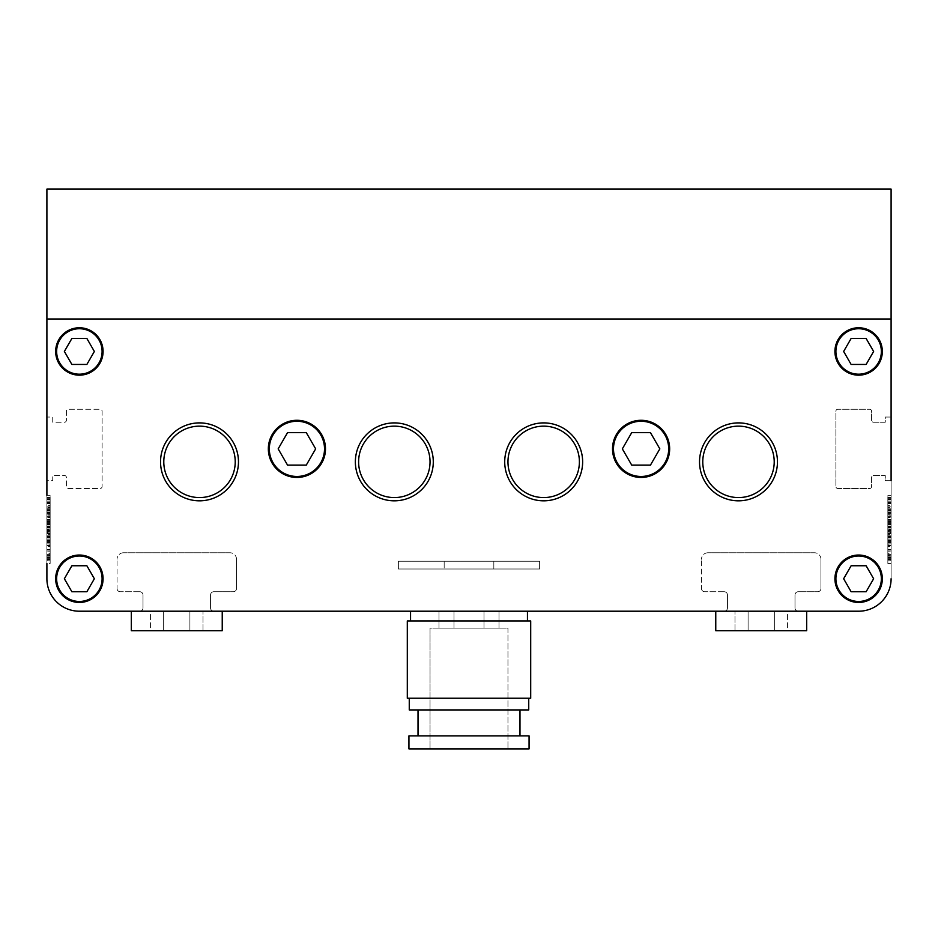 <?xml version="1.0" encoding="UTF-8"?>
<svg xmlns="http://www.w3.org/2000/svg" width="938" height="938" viewBox="0 0 938 938"><rect width="100%" height="100%" fill="white"/><g stroke="black" fill="none" stroke-linecap="round" stroke-linejoin="round"><path stroke-width="0.7" stroke-dasharray="4.69 3.52" d="M891.1 480.69L885.261 480.69L885.261 475.496L873.571 475.496A1.946 1.946 0 0 0 871.613 477.442L871.613 486.529A1.946 1.946 0 0 1 869.667 488.487L837.845 488.487A1.946 1.946 0 0 1 835.899 486.529L835.899 411.207A1.946 1.946 0 0 1 837.845 409.261L869.667 409.261A1.946 1.946 0 0 1 871.613 411.207L871.613 420.294A1.946 1.946 0 0 0 873.571 422.241L885.261 422.241L885.261 417.047L891.1 417.047L891.1 318.99L46.9 318.99L46.9 189.113L891.1 189.113L891.1 318.99L46.9 318.99L891.1 318.99L891.1 417.047L885.261 417.047L885.261 422.241L873.571 422.241A1.946 1.946 0 0 1 871.613 420.294L871.613 411.207A1.946 1.946 0 0 0 869.667 409.261L837.845 409.261A1.946 1.946 0 0 0 835.899 411.207L835.899 486.529A1.946 1.946 0 0 0 837.845 488.487L869.667 488.487A1.946 1.946 0 0 0 871.613 486.529L871.613 477.442A1.946 1.946 0 0 1 873.571 475.496L885.261 475.496L885.261 480.69L891.1 480.69L891.1 578.746A32.467 32.467 0 0 1 858.633 611.213L798.238 611.213A3.248 3.248 0 0 1 794.99 607.965A3.248 3.248 0 0 0 798.238 611.213L715.764 611.213L806.68 611.213L715.764 611.213L806.68 611.213L806.68 630.699L715.764 630.699L806.68 630.699L715.764 630.699L715.764 611.213L806.68 611.213M50.148 526.042L46.9 526.042L46.9 502.791L50.148 502.791L50.148 497.668L50.148 526.03L46.9 526.042L46.9 517.166L50.148 517.166L50.148 513.332L50.148 517.166L46.9 517.166L46.9 526.042L50.148 526.03L50.148 517.166L50.148 540.546L50.148 495.299L50.148 559.505L50.148 513.344L46.9 513.332L46.9 529.395L46.9 495.299L46.9 563.48L46.9 497.527L46.9 510.495L46.9 507.904L50.148 507.904L50.148 510.002L46.9 510.002M50.148 526.687L50.148 530.533L46.9 530.545L46.9 519.476L46.9 530.545L50.148 530.545L50.148 526.687L46.9 526.687L46.9 534.297L46.9 503.741L46.9 534.297L46.9 526.687L50.148 526.687L50.148 534.297L46.9 534.297L50.148 534.297L50.148 517.413L46.9 517.413L50.148 517.413L50.148 507.376L46.9 507.376L50.148 507.376L50.148 534.297L46.9 534.297L50.148 534.297L50.148 526.687M887.852 526.042L891.1 526.042L891.1 502.791L887.852 502.791L887.852 497.668L887.852 526.03L891.1 526.042L891.1 517.166L887.852 517.166L887.852 513.332L887.852 517.166L891.1 517.166L891.1 526.042L887.852 526.03L887.852 517.166L887.852 540.546L887.852 495.299L887.852 559.505L887.852 513.344L891.1 513.332L891.1 529.395L891.1 495.299L891.1 563.48L891.1 497.527L891.1 545.67L891.1 540.968L887.852 540.991L891.1 541.226L891.1 497.527L891.1 510.495L891.1 507.904L887.852 507.904L887.852 510.002L891.1 510.002M887.852 526.687L887.852 530.533L891.1 530.545L891.1 526.687L891.1 530.545L891.1 527.426L891.1 530.545L887.852 530.545L887.852 526.687L891.1 526.687L891.1 534.297L891.1 503.741L891.1 534.297L891.1 526.687L887.852 526.687L887.852 534.297L891.1 534.297L887.852 534.297L887.852 517.413L891.1 517.413L887.852 517.413L887.852 507.376L891.1 507.376L887.852 507.376L887.852 534.297L891.1 534.297L887.852 534.297L887.852 526.687M46.9 522.431L46.9 530.615L46.9 522.431L50.148 522.431L50.148 530.615L46.9 530.615L50.148 530.615L50.148 522.431L46.9 522.431M50.148 555.378L50.148 554.604L46.9 554.604L50.148 554.604L46.9 554.604L46.9 545.154L46.9 554.604L50.148 554.604L50.148 545.154L50.148 556.058L46.9 556.058L46.9 560.678L50.148 560.678L50.148 555.378L46.9 555.378M46.9 556.058L46.9 560.678M46.9 526.042L46.9 540.546L50.148 540.546L46.9 540.546L46.9 513.332L50.148 513.344L50.148 498.817L50.148 511.949L46.9 511.949L46.9 498.817L46.9 554.721L46.9 498.688L46.9 545.67L46.9 540.968L50.148 540.991L46.9 541.226L46.9 507.904M46.9 502.791L46.9 512.148L50.148 512.148L50.148 502.791L46.9 502.791M46.9 524.248L46.9 510.612L46.9 524.248L50.148 524.248L50.148 532.655L46.9 532.655M131.32 611.213L222.236 611.213L131.32 611.213L222.236 611.213L131.32 611.213L131.32 630.699L222.236 630.699L131.32 630.699L222.236 630.699L222.236 611.213L79.367 611.213L858.633 611.213A32.467 32.467 0 0 0 891.1 578.746L891.1 318.99L46.9 318.99L46.9 578.746A32.467 32.467 0 0 0 79.367 611.213A32.467 32.467 0 0 1 46.9 578.746L46.9 480.69L52.739 480.69L52.739 475.496L64.429 475.496A1.946 1.946 0 0 1 66.387 477.442L66.387 486.529A1.946 1.946 0 0 0 68.333 488.487L100.155 488.487A1.946 1.946 0 0 0 102.101 486.529L102.101 411.207A1.946 1.946 0 0 0 100.155 409.261L68.333 409.261A1.946 1.946 0 0 0 66.387 411.207L66.387 420.294A1.946 1.946 0 0 1 64.429 422.241L52.739 422.241L52.739 417.047L46.9 417.047L46.9 318.99L46.9 417.047L52.739 417.047L52.739 422.241L64.429 422.241A1.946 1.946 0 0 0 66.387 420.294L66.387 411.207A1.946 1.946 0 0 1 68.333 409.261L100.155 409.261A1.946 1.946 0 0 1 102.101 411.207L102.101 486.529A1.946 1.946 0 0 1 100.155 488.487L68.333 488.487A1.946 1.946 0 0 1 66.387 486.529L66.387 477.442A1.946 1.946 0 0 0 64.429 475.496L52.739 475.496L52.739 480.69L46.9 480.69M46.9 527.32L46.9 560.807L46.9 509.615L46.9 527.32L50.148 527.32L50.148 538.013L46.9 538.013L50.148 538.013L50.148 549.633L46.9 549.633L50.148 549.633L50.148 551.04L46.9 551.04M46.9 551.052L50.148 551.052L50.148 537.943L46.9 537.943L50.148 537.943L50.148 536.946L46.9 536.946M46.9 549.562L50.148 549.562L46.9 549.562M50.148 507.904L50.148 510.237L46.9 510.225L50.148 510.237L50.148 511.104L46.9 511.104L50.148 511.104L50.148 510.424L46.9 510.424L50.148 510.436L50.148 506.848L50.148 515.794L46.9 515.794M46.9 516.263L50.148 516.263L50.148 497.527L50.148 503.471L50.148 499.72L46.9 499.72L50.148 499.72L50.148 510.495L46.9 510.495M46.9 536.817L46.9 555.226L46.9 531.271L46.9 536.817L50.148 536.817L50.148 555.226L46.9 555.226L46.9 560.912L46.9 555.226L50.148 555.226L50.148 536.817L46.9 536.817M46.9 531.271L50.148 531.271L50.148 536.817L50.148 531.271L46.9 531.271M46.9 541.976L46.9 533.792L46.9 541.976L50.148 541.976L46.9 541.976M46.9 499.403L46.9 520.825L46.9 499.403L50.148 499.403L50.148 505.523L46.9 505.523L50.148 505.512L50.148 514.728L46.9 514.728L50.148 514.728L50.148 520.825L46.9 520.825L50.148 520.825L50.148 499.403L46.9 499.403M891.1 522.431L891.1 530.615L891.1 522.431L887.852 522.431L887.852 530.615L891.1 530.615L887.852 530.615L887.852 522.431L891.1 522.431M887.852 555.378L887.852 554.604L891.1 554.604L887.852 554.604L891.1 554.604L891.1 545.154L891.1 554.604L887.852 554.604L887.852 545.154L887.852 556.058L891.1 556.058L891.1 560.678L887.852 560.678L887.852 555.378L891.1 555.378M891.1 556.058L891.1 560.678M891.1 536.595L891.1 497.832L891.1 557.371L891.1 536.595L887.852 536.595L887.852 528.024L891.1 528.024L887.852 528.024L891.1 528.024L887.852 528.024L887.852 525.96L891.1 525.96M887.852 532.163L891.1 532.163L891.1 554.721L891.1 507.904M891.1 536.817L891.1 555.226L891.1 531.271L891.1 536.817L887.852 536.817L887.852 555.226L891.1 555.226L891.1 560.912L891.1 555.226L887.852 555.226L887.852 536.817L891.1 536.817M891.1 531.271L887.852 531.271L887.852 536.817L887.852 531.271L891.1 531.271M891.1 542.914L887.852 542.914L887.852 560.865L891.1 560.842L891.1 542.914L891.1 560.865L887.852 560.865L887.852 555.953L891.1 555.953M891.1 527.32L891.1 560.807L891.1 509.615L891.1 527.32L887.852 527.32L887.852 538.013L891.1 538.013L887.852 538.013L887.852 549.633L891.1 549.633L887.852 549.633L887.852 551.04L891.1 551.04M891.1 551.052L887.852 551.052L887.852 537.943L891.1 537.943L887.852 537.943L887.852 536.946L891.1 536.946M891.1 549.562L887.852 549.562L891.1 549.562M891.1 524.248L891.1 510.612L891.1 524.248L887.852 524.248L887.852 532.655L891.1 532.655M891.1 526.042L891.1 540.546L887.852 540.546L891.1 540.546L891.1 513.332L887.852 513.344L887.852 498.817L887.852 511.949L891.1 511.949L891.1 498.817L891.1 532.163M891.1 502.791L891.1 512.148L887.852 512.148L887.852 502.791L891.1 502.791M891.1 516.076L887.852 516.076L887.852 502.322L887.852 512.453L887.852 510.225L891.1 510.237L887.852 510.225L887.852 497.527L887.852 503.471L887.852 499.72L891.1 499.72L887.852 499.72L887.852 510.495L891.1 510.495M891.1 541.976L891.1 533.792L891.1 541.976L887.852 541.976L891.1 541.976M891.1 499.403L891.1 520.825L891.1 499.403L887.852 499.403L887.852 505.523L891.1 505.523L887.852 505.512L887.852 514.728L891.1 514.728L887.852 514.728L887.852 520.825L891.1 520.825L887.852 520.825L887.852 499.403L891.1 499.403M139.762 611.213A3.248 3.248 0 0 0 143.01 607.965A3.248 3.248 0 0 1 139.762 611.213M143.01 607.965L143.01 594.985L143.01 607.965M143.01 594.985A3.248 3.248 0 0 0 139.762 591.737A3.248 3.248 0 0 1 143.01 594.985M139.762 591.737L120.275 591.737L139.762 591.737M117.039 588.489A3.248 3.248 0 0 0 120.275 591.737A3.248 3.248 0 0 1 117.039 588.489L117.039 559.259L117.039 588.489M123.523 552.775A6.496 6.496 0 0 0 117.039 559.259A6.496 6.496 0 0 1 123.523 552.775L230.021 552.775L123.523 552.775M236.517 559.259A6.496 6.496 0 0 0 230.021 552.775A6.496 6.496 0 0 1 236.517 559.259L236.517 588.489L236.517 559.259M233.269 591.737A3.248 3.248 0 0 0 236.517 588.489A3.248 3.248 0 0 1 233.269 591.737L213.794 591.737L233.269 591.737M213.794 591.737A3.248 3.248 0 0 0 210.546 594.985A3.248 3.248 0 0 1 213.794 591.737M210.546 594.985L210.546 607.965L210.546 594.985M210.546 607.965A3.248 3.248 0 0 0 213.794 611.213A3.248 3.248 0 0 1 210.546 607.965M213.794 611.213L724.206 611.213L213.794 611.213M724.206 611.213A3.248 3.248 0 0 0 727.454 607.965A3.248 3.248 0 0 1 724.206 611.213M727.454 607.965L727.454 594.985L727.454 607.965M727.454 594.985A3.248 3.248 0 0 0 724.206 591.737A3.248 3.248 0 0 1 727.454 594.985M724.206 591.737L704.731 591.737L724.206 591.737M701.483 588.489A3.248 3.248 0 0 0 704.731 591.737A3.248 3.248 0 0 1 701.483 588.489L701.483 559.259L701.483 588.489M707.979 552.775A6.496 6.496 0 0 0 701.483 559.259A6.496 6.496 0 0 1 707.979 552.775L814.477 552.775L707.979 552.775M820.961 559.259A6.496 6.496 0 0 0 814.477 552.775A6.496 6.496 0 0 1 820.961 559.259L820.961 588.489L820.961 559.259M817.725 591.737A3.248 3.248 0 0 0 820.961 588.489A3.248 3.248 0 0 1 817.725 591.737L798.238 591.737L817.725 591.737M798.238 591.737A3.248 3.248 0 0 0 794.99 594.985A3.248 3.248 0 0 1 798.238 591.737M794.99 594.985L794.99 607.965L794.99 594.985M887.852 542.914L887.852 546.068L891.1 546.068M887.852 555.953L887.852 546.068M887.852 536.946L887.852 509.615L887.852 523.791L891.1 523.791M887.852 523.791L887.852 527.32M887.852 551.052L887.852 556.222L891.1 556.222L887.852 556.222L887.852 560.807L887.852 551.04M887.852 532.655L887.852 510.612L891.1 510.612M887.852 510.612L887.852 513.25L891.1 513.25M887.852 524.248L887.852 513.25M891.1 542.176L887.852 542.176L887.852 560.842L887.852 524.19L891.1 524.19M887.852 557.582L891.1 557.582M887.852 558.262L891.1 558.262M887.852 536.595L887.852 557.371L891.1 557.371L887.852 557.371L887.852 559.107L891.1 559.107L887.852 559.107L887.852 554.721L891.1 554.721L887.852 554.721L887.852 531.823L891.1 531.823M887.852 549.961L891.1 549.961M887.852 543.864L891.1 543.864M887.852 542.176L887.852 502.662L891.1 502.662L887.852 502.662L887.852 497.832L887.852 522.372L891.1 522.372M887.852 524.19L887.852 522.372M887.852 560.912L891.1 560.912L887.852 560.912L887.852 555.226L887.852 560.912M891.1 537.251L891.1 539.784L891.1 537.251L887.852 537.251L891.1 537.251L887.852 537.251L887.852 539.784L891.1 539.784L887.852 539.784L887.852 537.251M891.1 544.192L891.1 546.725L891.1 544.192L887.852 544.192L887.852 546.725L891.1 546.725L887.852 546.725L887.852 544.192L891.1 544.192M891.1 553.666L891.1 551.134L891.1 553.666L887.852 553.666L887.852 551.134L891.1 551.134L887.852 551.134L887.852 553.666L891.1 553.666M887.852 498.817L891.1 498.817M887.852 523.463L891.1 523.463M887.852 521.751L891.1 521.751L887.852 521.751M887.852 524.717L891.1 524.717L887.852 524.717M887.852 559.505L891.1 559.505L887.852 559.505M887.852 536.325L891.1 536.325M891.1 516.263L887.852 516.263L887.852 497.527L887.852 502.862L891.1 502.862L887.852 502.862L887.852 525.96M887.852 516.076L887.852 524.377L891.1 524.377L887.852 524.377L887.852 531.823M887.852 521.481L891.1 521.481L887.852 521.481M887.852 502.322L891.1 502.322L887.852 502.322L887.852 498.688L887.852 502.322M887.852 507.904L887.852 511.104L887.852 510.424L891.1 510.436L887.852 510.424L887.852 506.848L887.852 515.794L891.1 515.794M891.1 535.833L887.852 535.833L887.852 541.226L891.1 541.226L887.852 541.226L891.1 540.968L887.852 540.968L887.852 519.476L891.1 519.476L887.852 519.476L887.852 540.968L891.1 540.968L887.852 540.968L887.852 545.67L891.1 545.67L891.1 555.05L891.1 545.67L887.852 545.67L887.852 530.498L891.1 530.498L887.852 530.498L887.852 529.431L891.1 529.431M887.852 535.833L887.852 521.129L891.1 521.129M887.852 521.129L887.852 515.794M887.852 511.104L891.1 511.104L887.852 511.104M887.852 501.127L891.1 501.127M887.852 503.917L891.1 503.917M887.852 516.263L887.852 529.431M887.852 556.058L887.852 560.678M887.852 545.154L891.1 545.154L887.852 545.154M887.852 533.792L887.852 541.976L887.852 533.792L891.1 533.792M891.1 512.64L891.1 508.853L891.1 512.64L887.852 512.64L887.852 508.853L887.852 512.64L891.1 512.64M887.852 529.173L887.852 527.426L887.852 530.545L891.1 530.545L887.852 530.545L887.852 529.173L891.1 529.173L887.852 529.173M887.852 545.67L887.852 555.05L887.852 545.67M887.852 513.332L891.1 513.332M887.852 529.395L887.852 563.48L887.852 529.395M50.148 536.946L50.148 509.615L50.148 523.791L46.9 523.791M50.148 523.791L50.148 527.32M50.148 551.052L50.148 556.222L46.9 556.222L50.148 556.222L50.148 560.807L50.148 551.04M46.9 535.833L50.148 535.833L50.148 541.226L46.9 541.226L50.148 541.226L46.9 540.968L50.148 540.968L50.148 519.476L46.9 519.476L50.148 519.476L50.148 540.968L46.9 540.968L50.148 540.968L50.148 545.67L46.9 545.67L46.9 555.05L46.9 545.67L50.148 545.67L50.148 530.498L46.9 530.498L50.148 530.498L50.148 529.431L46.9 529.431M50.148 535.833L50.148 521.129L46.9 521.129M50.148 521.129L50.148 515.794M50.148 501.127L46.9 501.127M50.148 503.917L46.9 503.917M50.148 516.263L50.148 529.431M50.148 532.655L50.148 510.612L46.9 510.612M50.148 510.612L50.148 513.25L46.9 513.25M50.148 524.248L50.148 513.25M46.9 542.176L50.148 542.176L50.148 560.842L50.148 524.19L46.9 524.19M50.148 557.582L46.9 557.582M50.148 558.262L46.9 558.262M46.9 536.595L50.148 536.595L50.148 557.371L46.9 557.371L50.148 557.371L50.148 559.107L46.9 559.107L50.148 559.107L50.148 554.721L46.9 554.721L50.148 554.721L50.148 531.823L46.9 531.823M50.148 549.961L46.9 549.961M50.148 543.864L46.9 543.864M50.148 542.176L50.148 502.662L46.9 502.662L50.148 502.662L50.148 497.832L50.148 522.372L46.9 522.372M50.148 524.19L50.148 522.372M50.148 560.912L46.9 560.912L50.148 560.912L50.148 555.226L50.148 560.912M46.9 537.251L46.9 539.784L46.9 537.251L50.148 537.251L46.9 537.251L50.148 537.251L50.148 539.784L46.9 539.784L50.148 539.784L50.148 537.251M46.9 544.192L46.9 546.725L46.9 544.192L50.148 544.192L50.148 546.725L46.9 546.725L50.148 546.725L50.148 544.192L46.9 544.192M46.9 553.666L46.9 551.134L46.9 553.666L50.148 553.666L50.148 551.134L46.9 551.134L50.148 551.134L50.148 553.666L46.9 553.666M50.148 498.817L46.9 498.817M50.148 523.463L46.9 523.463M50.148 521.751L46.9 521.751L50.148 521.751M50.148 524.717L46.9 524.717L50.148 524.717M50.148 559.505L46.9 559.505L50.148 559.505M50.148 536.325L46.9 536.325M50.148 536.595L50.148 528.024L46.9 528.024L50.148 528.024L46.9 528.024L50.148 528.024L50.148 525.96L46.9 525.96M46.9 516.076L50.148 516.076L50.148 502.322L50.148 512.453L50.148 502.862L46.9 502.862L50.148 502.862L50.148 525.96M50.148 516.076L50.148 524.377L46.9 524.377L50.148 524.377L50.148 531.823M50.148 521.481L46.9 521.481L50.148 521.481M50.148 502.322L46.9 502.322L50.148 502.322L50.148 498.688L50.148 502.322M50.148 502.862L50.148 497.527L50.148 502.862M46.9 555.953L50.148 555.953L50.148 560.865L46.9 560.842L50.148 560.865L50.148 542.914L46.9 542.914M50.148 542.914L50.148 546.068L46.9 546.068M50.148 555.953L50.148 546.068M50.148 556.058L50.148 560.678M50.148 545.154L46.9 545.154L50.148 545.154M50.148 533.792L50.148 541.976L50.148 533.792L46.9 533.792M46.9 512.64L46.9 508.853L46.9 512.64L50.148 512.64L50.148 508.853L50.148 512.64L46.9 512.64M50.148 529.173L50.148 527.426L50.148 530.545L46.9 530.545L50.148 530.545L50.148 529.173L46.9 529.173L50.148 529.173M50.148 545.67L50.148 555.05L50.148 545.67M50.148 513.332L46.9 513.332M50.148 529.395L50.148 563.48L50.148 529.395M410.551 620.956L410.551 611.213L527.449 611.213L410.551 611.213L527.449 611.213L410.551 611.213L527.449 611.213L527.449 620.956L410.551 620.956L527.449 620.956M881.357 578.746A22.723 22.723 0 0 1 858.633 601.469A22.723 22.723 0 0 1 835.899 578.746A22.723 22.723 0 0 1 858.633 556.023A22.723 22.723 0 0 1 881.357 578.746A22.723 22.723 0 0 1 858.633 601.469A22.723 22.723 0 0 1 835.899 578.746A22.723 22.723 0 0 1 858.633 556.023A22.723 22.723 0 0 1 881.357 578.746A22.723 22.723 0 0 1 858.633 601.469A22.723 22.723 0 0 1 835.899 578.746A22.723 22.723 0 0 1 858.633 556.023A22.723 22.723 0 0 1 881.357 578.746M668.688 448.868A27.601 27.601 0 0 1 641.088 476.469A27.601 27.601 0 0 1 613.487 448.868A27.601 27.601 0 0 1 641.088 421.268A27.601 27.601 0 0 1 668.688 448.868A27.601 27.601 0 0 1 641.088 476.469A27.601 27.601 0 0 1 613.487 448.868A27.601 27.601 0 0 1 641.088 421.268A27.601 27.601 0 0 1 668.688 448.868A27.601 27.601 0 0 1 641.088 476.469A27.601 27.601 0 0 1 613.487 448.868A27.601 27.601 0 0 1 641.088 421.268A27.601 27.601 0 0 1 668.688 448.868M881.357 351.457A22.723 22.723 0 0 1 858.633 374.192A22.723 22.723 0 0 1 835.899 351.457A22.723 22.723 0 0 1 858.633 328.734A22.723 22.723 0 0 1 881.357 351.457A22.723 22.723 0 0 1 858.633 374.192A22.723 22.723 0 0 1 835.899 351.457A22.723 22.723 0 0 1 858.633 328.734A22.723 22.723 0 0 1 881.357 351.457A22.723 22.723 0 0 1 858.633 374.192A22.723 22.723 0 0 1 835.899 351.457A22.723 22.723 0 0 1 858.633 328.734A22.723 22.723 0 0 1 881.357 351.457M102.101 351.457A22.723 22.723 0 0 1 79.367 374.192A22.723 22.723 0 0 1 56.643 351.457A22.723 22.723 0 0 1 79.367 328.734A22.723 22.723 0 0 1 102.101 351.457A22.723 22.723 0 0 1 79.367 374.192A22.723 22.723 0 0 1 56.643 351.457A22.723 22.723 0 0 1 79.367 328.734A22.723 22.723 0 0 1 102.101 351.457A22.723 22.723 0 0 1 79.367 374.192A22.723 22.723 0 0 1 56.643 351.457A22.723 22.723 0 0 1 79.367 328.734A22.723 22.723 0 0 1 102.101 351.457M102.101 578.746A22.723 22.723 0 0 1 79.367 601.469A22.723 22.723 0 0 1 56.643 578.746A22.723 22.723 0 0 1 79.367 556.023A22.723 22.723 0 0 1 102.101 578.746A22.723 22.723 0 0 1 79.367 601.469A22.723 22.723 0 0 1 56.643 578.746A22.723 22.723 0 0 1 79.367 556.023A22.723 22.723 0 0 1 102.101 578.746A22.723 22.723 0 0 1 79.367 601.469A22.723 22.723 0 0 1 56.643 578.746A22.723 22.723 0 0 1 79.367 556.023A22.723 22.723 0 0 1 102.101 578.746M324.513 448.868A27.601 27.601 0 0 1 296.912 476.469A27.601 27.601 0 0 1 269.312 448.868A27.601 27.601 0 0 1 296.912 421.268A27.601 27.601 0 0 1 324.513 448.868A27.601 27.601 0 0 1 296.912 476.469A27.601 27.601 0 0 1 269.312 448.868A27.601 27.601 0 0 1 296.912 421.268A27.601 27.601 0 0 1 324.513 448.868A27.601 27.601 0 0 1 296.912 476.469A27.601 27.601 0 0 1 269.312 448.868A27.601 27.601 0 0 1 296.912 421.268A27.601 27.601 0 0 1 324.513 448.868M507.962 628.097L507.962 748.887L430.038 748.887L507.962 748.887L430.038 748.887L507.962 748.887L507.962 628.097L430.038 628.097L430.038 748.887L430.038 628.097L507.962 628.097M529.067 735.896L408.933 735.896L408.933 748.887L529.067 748.887L408.933 748.887L529.067 748.887L529.067 735.896L408.933 735.896L529.067 735.896M418.02 709.925L519.98 709.925L418.02 709.925L519.98 709.925L418.02 709.925L418.02 735.896L519.98 735.896L418.02 735.896M519.98 709.925L519.98 735.896M528.739 698.235L409.261 698.235L409.261 709.925L528.739 709.925L409.261 709.925L528.739 709.925L528.739 698.235L409.261 698.235M530.697 620.956L407.303 620.956L407.303 698.235L530.697 698.235L407.303 698.235L530.697 698.235L530.697 620.956L407.303 620.956L530.697 620.956M777.461 461.859A38.962 38.962 0 0 0 738.499 422.897A38.962 38.962 0 0 0 699.537 461.859A38.962 38.962 0 0 0 738.499 500.822A38.962 38.962 0 0 0 777.461 461.859M702.773 461.859A35.714 35.714 0 0 1 738.499 426.145A35.714 35.714 0 0 1 774.213 461.859A35.714 35.714 0 0 1 738.499 497.574A35.714 35.714 0 0 1 702.773 461.859A35.714 35.714 0 0 1 738.499 426.145A35.714 35.714 0 0 1 774.213 461.859A35.714 35.714 0 0 1 738.499 497.574A35.714 35.714 0 0 1 702.773 461.859A35.714 35.714 0 0 1 738.499 426.145A35.714 35.714 0 0 1 774.213 461.859A35.714 35.714 0 0 1 738.499 497.574A35.714 35.714 0 0 1 702.773 461.859M582.639 461.859A38.962 38.962 0 0 0 543.677 422.897A38.962 38.962 0 0 0 504.714 461.859A38.962 38.962 0 0 0 543.677 500.822A38.962 38.962 0 0 0 582.639 461.859M507.962 461.859A35.714 35.714 0 0 1 543.677 426.145A35.714 35.714 0 0 1 579.391 461.859A35.714 35.714 0 0 1 543.677 497.574A35.714 35.714 0 0 1 507.962 461.859A35.714 35.714 0 0 1 543.677 426.145A35.714 35.714 0 0 1 579.391 461.859A35.714 35.714 0 0 1 543.677 497.574A35.714 35.714 0 0 1 507.962 461.859A35.714 35.714 0 0 1 543.677 426.145A35.714 35.714 0 0 1 579.391 461.859A35.714 35.714 0 0 1 543.677 497.574A35.714 35.714 0 0 1 507.962 461.859M433.286 461.859A38.962 38.962 0 0 0 394.323 422.897A38.962 38.962 0 0 0 355.361 461.859A38.962 38.962 0 0 0 394.323 500.822A38.962 38.962 0 0 0 433.286 461.859M358.609 461.859A35.714 35.714 0 0 1 394.323 426.145A35.714 35.714 0 0 1 430.038 461.859A35.714 35.714 0 0 1 394.323 497.574A35.714 35.714 0 0 1 358.609 461.859A35.714 35.714 0 0 1 394.323 426.145A35.714 35.714 0 0 1 430.038 461.859A35.714 35.714 0 0 1 394.323 497.574A35.714 35.714 0 0 1 358.609 461.859A35.714 35.714 0 0 1 394.323 426.145A35.714 35.714 0 0 1 430.038 461.859A35.714 35.714 0 0 1 394.323 497.574A35.714 35.714 0 0 1 358.609 461.859M238.463 461.859A38.962 38.962 0 0 0 199.501 422.897A38.962 38.962 0 0 0 160.539 461.859A38.962 38.962 0 0 0 199.501 500.822A38.962 38.962 0 0 0 238.463 461.859M163.787 461.859A35.714 35.714 0 0 1 199.501 426.145A35.714 35.714 0 0 1 235.227 461.859A35.714 35.714 0 0 1 199.501 497.574A35.714 35.714 0 0 1 163.787 461.859A35.714 35.714 0 0 1 199.501 426.145A35.714 35.714 0 0 1 235.227 461.859A35.714 35.714 0 0 1 199.501 497.574A35.714 35.714 0 0 1 163.787 461.859A35.714 35.714 0 0 1 199.501 426.145A35.714 35.714 0 0 1 235.227 461.859A35.714 35.714 0 0 1 199.501 497.574A35.714 35.714 0 0 1 163.787 461.859M612.514 448.868A28.574 28.574 0 0 1 641.088 420.294A28.574 28.574 0 0 1 669.662 448.868A28.574 28.574 0 0 0 641.088 420.294A28.574 28.574 0 0 0 612.514 448.868A28.574 28.574 0 0 0 641.088 477.442A28.574 28.574 0 0 0 669.662 448.868A28.574 28.574 0 0 1 641.088 477.442A28.574 28.574 0 0 1 612.514 448.868A28.574 28.574 0 0 0 641.088 477.442A28.574 28.574 0 0 0 669.662 448.868A28.574 28.574 0 0 0 641.088 420.294A28.574 28.574 0 0 0 612.514 448.868M268.338 448.868A28.574 28.574 0 0 1 296.912 420.294A28.574 28.574 0 0 1 325.486 448.868A28.574 28.574 0 0 0 296.912 420.294A28.574 28.574 0 0 0 268.338 448.868A28.574 28.574 0 0 0 296.912 477.442A28.574 28.574 0 0 0 325.486 448.868A28.574 28.574 0 0 1 296.912 477.442A28.574 28.574 0 0 1 268.338 448.868A28.574 28.574 0 0 0 296.912 477.442A28.574 28.574 0 0 0 325.486 448.868A28.574 28.574 0 0 0 296.912 420.294A28.574 28.574 0 0 0 268.338 448.868M55.67 578.746A23.708 23.708 0 0 1 79.367 555.038A23.708 23.708 0 0 1 103.074 578.746A23.708 23.708 0 0 0 79.367 555.038A23.708 23.708 0 0 0 55.67 578.746A23.708 23.708 0 0 0 79.367 602.454A23.708 23.708 0 0 0 103.074 578.746A23.708 23.708 0 0 1 79.367 602.454A23.708 23.708 0 0 1 55.67 578.746A23.708 23.708 0 0 0 79.367 602.454A23.708 23.708 0 0 0 103.074 578.746A23.708 23.708 0 0 0 79.367 555.038A23.708 23.708 0 0 0 55.67 578.746M834.926 578.746A23.708 23.708 0 0 1 858.633 555.038A23.708 23.708 0 0 1 882.33 578.746A23.708 23.708 0 0 0 858.633 555.038A23.708 23.708 0 0 0 834.926 578.746A23.708 23.708 0 0 0 858.633 602.454A23.708 23.708 0 0 0 882.33 578.746A23.708 23.708 0 0 1 858.633 602.454A23.708 23.708 0 0 1 834.926 578.746A23.708 23.708 0 0 0 858.633 602.454A23.708 23.708 0 0 0 882.33 578.746A23.708 23.708 0 0 0 858.633 555.038A23.708 23.708 0 0 0 834.926 578.746M834.926 351.457A23.708 23.708 0 0 1 858.633 327.761A23.708 23.708 0 0 1 882.33 351.457A23.708 23.708 0 0 0 858.633 327.761A23.708 23.708 0 0 0 834.926 351.457A23.708 23.708 0 0 0 858.633 375.165A23.708 23.708 0 0 0 882.33 351.457A23.708 23.708 0 0 1 858.633 375.165A23.708 23.708 0 0 1 834.926 351.457A23.708 23.708 0 0 0 858.633 375.165A23.708 23.708 0 0 0 882.33 351.457A23.708 23.708 0 0 0 858.633 327.761A23.708 23.708 0 0 0 834.926 351.457M55.67 351.457A23.708 23.708 0 0 1 79.367 327.761A23.708 23.708 0 0 1 103.074 351.457A23.708 23.708 0 0 0 79.367 327.761A23.708 23.708 0 0 0 55.67 351.457A23.708 23.708 0 0 0 79.367 375.165A23.708 23.708 0 0 0 103.074 351.457A23.708 23.708 0 0 1 79.367 375.165A23.708 23.708 0 0 1 55.67 351.457A23.708 23.708 0 0 0 79.367 375.165A23.708 23.708 0 0 0 103.074 351.457A23.708 23.708 0 0 0 79.367 327.761A23.708 23.708 0 0 0 55.67 351.457M891.1 578.746L891.1 318.99L46.9 318.99L46.9 578.746A32.467 32.467 0 0 0 79.367 611.213A32.467 32.467 0 0 1 46.9 578.746A32.467 32.467 0 0 0 79.367 611.213L858.633 611.213A32.467 32.467 0 0 0 891.1 578.746A32.467 32.467 0 0 1 858.633 611.213A32.467 32.467 0 0 0 891.1 578.746L891.1 318.99L46.9 318.99L46.9 417.047M50.148 495.299L46.9 495.299L46.9 563.48L50.148 563.48M483.996 611.213L498.993 611.213L498.993 628.097L483.996 628.097L483.996 611.213L439.007 611.213L483.996 611.213L483.996 628.097L454.004 628.097L454.004 611.213L439.007 611.213L454.004 611.213L454.004 628.097L439.007 628.097L439.007 611.213L439.007 628.097L498.993 628.097L483.996 628.097L483.996 611.213L483.996 628.097L454.004 628.097L454.004 611.213L454.004 628.097L439.007 628.097L498.993 628.097L498.993 611.213L483.996 611.213M287.544 432.629L306.28 432.629L315.66 448.868L306.28 465.107L287.544 465.107L278.164 448.868L287.544 432.629L278.164 448.868L287.544 465.107L306.28 465.107L315.66 448.868L306.28 432.629L287.544 432.629L278.164 448.868L287.544 465.107L306.28 465.107L315.66 448.868L306.28 432.629L287.544 432.629M71.874 565.755L86.871 565.755L94.363 578.746L86.871 591.737L71.874 591.737L64.37 578.746L71.874 565.755L64.37 578.746L71.874 591.737L86.871 591.737L94.363 578.746L86.871 565.755L71.874 565.755L64.37 578.746L71.874 591.737L86.871 591.737L94.363 578.746L86.871 565.755L71.874 565.755M64.37 351.457L71.874 338.477L86.871 338.477L94.363 351.457L86.871 364.448L71.874 364.448L64.37 351.457L71.874 364.448L86.871 364.448L94.363 351.457L86.871 338.477L71.874 338.477L64.37 351.457L71.874 364.448L86.871 364.448L94.363 351.457L86.871 338.477L71.874 338.477L64.37 351.457M866.126 364.448L851.129 364.448L843.637 351.457L851.129 338.477L866.126 338.477L873.63 351.457L866.126 364.448L873.63 351.457L866.126 338.477L851.129 338.477L843.637 351.457L851.129 364.448L866.126 364.448L873.63 351.457L866.126 338.477L851.129 338.477L843.637 351.457L851.129 364.448L866.126 364.448M659.836 448.868L650.456 465.107L631.72 465.107L622.34 448.868L631.72 432.629L650.456 432.629L659.836 448.868L650.456 432.629L631.72 432.629L622.34 448.868L631.72 465.107L650.456 465.107L659.836 448.868L650.456 432.629L631.72 432.629L622.34 448.868L631.72 465.107L650.456 465.107L659.836 448.868M873.63 578.746L866.126 591.737L851.129 591.737L843.637 578.746L851.129 565.755L866.126 565.755L873.63 578.746L866.126 565.755L851.129 565.755L843.637 578.746L851.129 591.737L866.126 591.737L873.63 578.746L866.126 565.755L851.129 565.755L843.637 578.746L851.129 591.737L866.126 591.737L873.63 578.746M163.658 630.699L150.537 630.699L150.537 611.213L203.018 611.213L150.537 611.213L203.018 611.213L150.537 611.213L150.537 630.699L163.658 630.699L163.658 611.213L163.658 630.699L189.898 630.699L150.537 630.699L163.658 630.699L163.658 611.213L163.658 630.699L189.898 630.699L189.898 611.213L189.898 630.699L203.018 630.699L163.658 630.699M203.018 630.699L203.018 611.213L203.018 630.699L189.898 630.699L189.898 611.213L189.898 630.699L203.018 630.699M774.342 630.699L787.463 630.699L787.463 611.213L734.982 611.213L787.463 611.213L734.982 611.213L787.463 611.213L787.463 630.699L774.342 630.699L774.342 611.213L774.342 630.699L748.102 630.699L787.463 630.699L774.342 630.699L774.342 611.213L774.342 630.699L748.102 630.699L748.102 611.213L748.102 630.699L734.982 630.699L774.342 630.699M734.982 630.699L734.982 611.213L734.982 630.699L748.102 630.699L748.102 611.213L748.102 630.699L734.982 630.699M398.369 561.217L539.631 561.217L539.631 569.003L398.369 569.003L539.631 569.003L398.369 569.003L539.631 569.003L539.631 561.217L398.369 561.217L398.369 569.003L398.369 561.217L493.834 561.217L444.166 561.217L444.166 569.003L444.166 561.217L398.369 561.217M887.852 520.039L891.1 520.039M887.852 533.312L891.1 533.312M887.852 557.934L891.1 557.934M887.852 502.065L891.1 502.065M887.852 513.438L891.1 513.438M887.852 508.853L891.1 508.853L887.852 508.853M887.852 536.126L891.1 536.126L887.852 536.126M887.852 527.426L891.1 527.426L887.852 527.426M887.852 526.206L891.1 526.206L887.852 526.206M887.852 524.553L891.1 524.553L887.852 524.553M50.148 520.039L46.9 520.039M50.148 533.312L46.9 533.312M50.148 502.065L46.9 502.065M50.148 513.438L46.9 513.438M50.148 532.163L46.9 532.163M50.148 557.934L46.9 557.934M50.148 508.853L46.9 508.853L50.148 508.853M50.148 536.126L46.9 536.126L50.148 536.126M50.148 527.426L46.9 527.426L50.148 527.426M50.148 526.206L46.9 526.206L50.148 526.206M50.148 524.553L46.9 524.553L50.148 524.553M493.834 569.003L493.834 561.217L493.834 569.003M887.852 495.299L891.1 495.299M887.852 509.615L891.1 509.615M891.1 560.807L887.852 560.807M887.852 497.832L891.1 497.832M887.852 497.668L891.1 497.668M887.852 513.063L891.1 513.063M891.1 498.688L887.852 498.688M887.852 512.453L891.1 512.453M887.852 497.527L891.1 497.527L887.852 497.527M887.852 540.218L891.1 540.218M887.852 506.848L891.1 506.848M887.852 503.471L891.1 503.471M887.852 503.741L891.1 503.741M887.852 555.05L891.1 555.05M887.852 563.48L891.1 563.48M50.148 509.615L46.9 509.615M46.9 560.807L50.148 560.807M50.148 540.218L46.9 540.218M50.148 506.848L46.9 506.848M50.148 503.471L46.9 503.471M50.148 497.527L46.9 497.527L50.148 497.527M50.148 497.832L46.9 497.832M50.148 497.668L46.9 497.668M50.148 513.063L46.9 513.063M46.9 498.688L50.148 498.688M50.148 512.453L46.9 512.453M50.148 503.741L46.9 503.741M50.148 555.05L46.9 555.05"/><path stroke-width="1.41" d="M891.1 480.69L891.1 189.113L46.9 189.113L46.9 318.99L891.1 318.99L46.9 318.99L46.9 480.69M806.68 611.213L858.633 611.213L806.68 611.213L806.68 630.699L715.764 630.699L715.764 611.213L527.449 611.213L527.449 620.956M46.9 563.48L46.9 578.746A32.467 32.467 0 0 0 79.367 611.213L858.633 611.213A32.467 32.467 0 0 0 891.1 578.746M131.32 611.213L131.32 630.699L222.236 630.699L222.236 611.213L410.551 611.213L410.551 620.956M46.9 417.047L46.9 495.299M881.357 578.746A22.723 22.723 0 0 1 858.633 601.469A22.723 22.723 0 0 1 835.899 578.746A22.723 22.723 0 0 1 858.633 556.023A22.723 22.723 0 0 1 881.357 578.746M668.688 448.868A27.601 27.601 0 0 1 641.088 476.469A27.601 27.601 0 0 1 613.487 448.868A27.601 27.601 0 0 1 641.088 421.268A27.601 27.601 0 0 1 668.688 448.868M881.357 351.457A22.723 22.723 0 0 1 858.633 374.192A22.723 22.723 0 0 1 835.899 351.457A22.723 22.723 0 0 1 858.633 328.734A22.723 22.723 0 0 1 881.357 351.457M102.101 351.457A22.723 22.723 0 0 1 79.367 374.192A22.723 22.723 0 0 1 56.643 351.457A22.723 22.723 0 0 1 79.367 328.734A22.723 22.723 0 0 1 102.101 351.457M102.101 578.746A22.723 22.723 0 0 1 79.367 601.469A22.723 22.723 0 0 1 56.643 578.746A22.723 22.723 0 0 1 79.367 556.023A22.723 22.723 0 0 1 102.101 578.746M324.513 448.868A27.601 27.601 0 0 1 296.912 476.469A27.601 27.601 0 0 1 269.312 448.868A27.601 27.601 0 0 1 296.912 421.268A27.601 27.601 0 0 1 324.513 448.868M529.067 735.896L529.067 748.887L408.933 748.887L408.933 735.896L529.067 735.896M519.98 709.925L519.98 735.896M418.02 709.925L418.02 735.896M528.739 698.235L528.739 709.925L409.261 709.925L409.261 698.235M530.697 620.956L530.697 698.235L407.303 698.235L407.303 620.956L530.697 620.956M777.461 461.859A38.962 38.962 0 0 0 738.499 422.897A38.962 38.962 0 0 0 699.537 461.859A38.962 38.962 0 0 0 738.499 500.822A38.962 38.962 0 0 0 777.461 461.859M702.773 461.859A35.714 35.714 0 0 1 738.499 426.145A35.714 35.714 0 0 1 774.213 461.859A35.714 35.714 0 0 1 738.499 497.574A35.714 35.714 0 0 1 702.773 461.859M582.639 461.859A38.962 38.962 0 0 0 543.677 422.897A38.962 38.962 0 0 0 504.714 461.859A38.962 38.962 0 0 0 543.677 500.822A38.962 38.962 0 0 0 582.639 461.859M507.962 461.859A35.714 35.714 0 0 1 543.677 426.145A35.714 35.714 0 0 1 579.391 461.859A35.714 35.714 0 0 1 543.677 497.574A35.714 35.714 0 0 1 507.962 461.859M433.286 461.859A38.962 38.962 0 0 0 394.323 422.897A38.962 38.962 0 0 0 355.361 461.859A38.962 38.962 0 0 0 394.323 500.822A38.962 38.962 0 0 0 433.286 461.859M358.609 461.859A35.714 35.714 0 0 1 394.323 426.145A35.714 35.714 0 0 1 430.038 461.859A35.714 35.714 0 0 1 394.323 497.574A35.714 35.714 0 0 1 358.609 461.859M238.463 461.859A38.962 38.962 0 0 0 199.501 422.897A38.962 38.962 0 0 0 160.539 461.859A38.962 38.962 0 0 0 199.501 500.822A38.962 38.962 0 0 0 238.463 461.859M163.787 461.859A35.714 35.714 0 0 1 199.501 426.145A35.714 35.714 0 0 1 235.227 461.859A35.714 35.714 0 0 1 199.501 497.574A35.714 35.714 0 0 1 163.787 461.859M612.514 448.868A28.574 28.574 0 0 1 641.088 420.294A28.574 28.574 0 0 1 669.662 448.868A28.574 28.574 0 0 1 641.088 477.442A28.574 28.574 0 0 1 612.514 448.868M268.338 448.868A28.574 28.574 0 0 1 296.912 420.294A28.574 28.574 0 0 1 325.486 448.868A28.574 28.574 0 0 1 296.912 477.442A28.574 28.574 0 0 1 268.338 448.868M55.67 578.746A23.708 23.708 0 0 1 79.367 555.038A23.708 23.708 0 0 1 103.074 578.746A23.708 23.708 0 0 1 79.367 602.454A23.708 23.708 0 0 1 55.67 578.746M834.926 578.746A23.708 23.708 0 0 1 858.633 555.038A23.708 23.708 0 0 1 882.33 578.746A23.708 23.708 0 0 1 858.633 602.454A23.708 23.708 0 0 1 834.926 578.746M834.926 351.457A23.708 23.708 0 0 1 858.633 327.761A23.708 23.708 0 0 1 882.33 351.457A23.708 23.708 0 0 1 858.633 375.165A23.708 23.708 0 0 1 834.926 351.457M55.67 351.457A23.708 23.708 0 0 1 79.367 327.761A23.708 23.708 0 0 1 103.074 351.457A23.708 23.708 0 0 1 79.367 375.165A23.708 23.708 0 0 1 55.67 351.457M287.544 432.629L306.28 432.629L315.66 448.868L306.28 465.107L287.544 465.107L278.164 448.868L287.544 432.629M71.874 565.755L86.871 565.755L94.363 578.746L86.871 591.737L71.874 591.737L64.37 578.746L71.874 565.755M64.37 351.457L71.874 338.477L86.871 338.477L94.363 351.457L86.871 364.448L71.874 364.448L64.37 351.457M866.126 364.448L851.129 364.448L843.637 351.457L851.129 338.477L866.126 338.477L873.63 351.457L866.126 364.448M659.836 448.868L650.456 465.107L631.72 465.107L622.34 448.868L631.72 432.629L650.456 432.629L659.836 448.868M873.63 578.746L866.126 591.737L851.129 591.737L843.637 578.746L851.129 565.755L866.126 565.755L873.63 578.746"/></g></svg>

